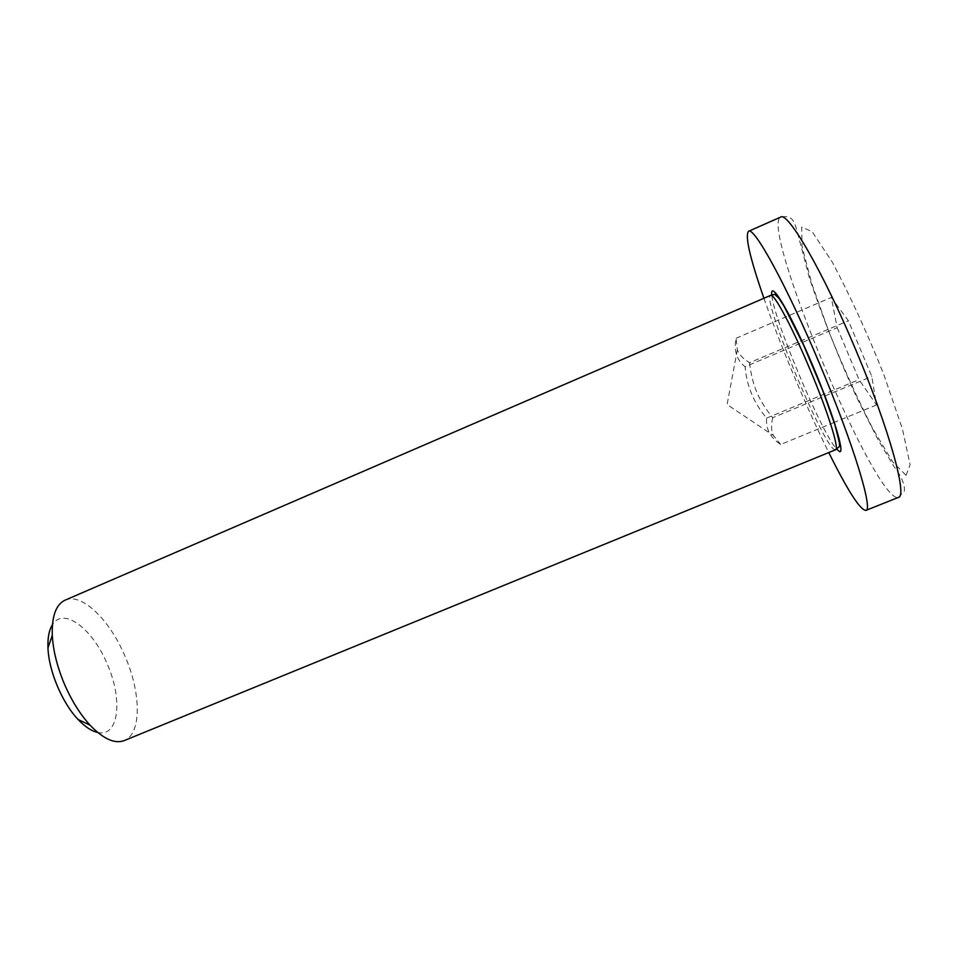 <?xml version="1.0" encoding="UTF-8"?>
<svg xmlns="http://www.w3.org/2000/svg" width="958" height="958" viewBox="0 0 958 958"><rect width="100%" height="100%" fill="white"/><g stroke="black" fill="none" stroke-linecap="round" stroke-linejoin="round"><path stroke-width="0.72" stroke-dasharray="4.79 3.59" d="M65.132 600.139C81.969 592.319 110.469 620.652 125.51 657.404C141.245 693.867 141.556 734.056 124.181 740.606M763.921 298.261C780.423 345.575 806.516 407.665 828.778 452.559M97.692 732.451C118.756 737.504 123.007 700.011 107.607 664.924C93.309 629.382 63.551 606.186 52.427 624.772M837.184 327.684L859.015 379.631L876.486 404.983L871.804 376.458L848.393 320.762L831.293 297.471L837.184 327.684L745.061 366.758C736.63 359.945 733.636 350.448 736.079 338.258L737.349 349.73C738.929 354.352 743.013 358.675 749.575 362.711L848.393 320.762M736.079 338.258L831.293 297.471M834.155 422.43L780.722 444.464C770.304 437.686 765.61 428.897 766.64 418.107C753.982 403.282 746.797 386.17 745.061 366.758M766.64 418.107L859.015 379.631M876.486 404.983L834.358 422.346M749.575 362.711C750.868 374.147 753.275 383.919 756.772 392.05C760.125 400.228 765.43 408.779 772.699 417.712L871.804 376.458M772.699 417.712C770.986 425.232 771.226 431.172 773.417 435.531L780.722 444.464M835.532 449.793L835.077 449.841C824.802 449.949 761.107 297.423 770.615 295.375M771.861 295.675C773.896 319.493 820.587 430.573 836.178 448.691M896.401 497.358C869.385 489.263 760.329 226.196 780.578 217.143C786.063 215.933 789.967 216.771 792.314 219.681C793.871 221.597 795.284 224.735 796.565 229.106L809.51 278.335C822.611 317.134 838.142 356.436 856.117 396.253L877.947 439.53L894.113 466.809C901.598 476.689 905.011 484.76 904.364 491.047L898.4 497.406L896.401 497.358M906.076 475.36L910.1 464.726L902.436 429.004L883.779 374.386C866.846 332.186 849.674 294.753 832.274 262.109L812.121 231.644L801.702 227.082L802.026 246.493L811.905 283.951L828.957 331.887C842.956 366.591 857.506 398.732 872.582 428.286L892.425 461.552L906.076 475.36M737.349 349.73L727.086 404.527L773.417 435.531"/><path stroke-width="1.44" d="M835.532 449.793L124.181 740.606C114.732 744.115 103.38 738.989 90.112 725.23C79.993 714.165 71.311 700.178 64.066 683.234C57.025 666.205 53.097 650.207 52.283 635.238C51.732 616.126 56.019 604.426 65.132 600.139L770.615 295.375C773.681 292.621 792.29 327.109 810.073 369.644C828.011 412.108 839.639 449.53 835.532 449.793L839.531 446.404L839.424 442.788L834.921 424.837L822.862 390.9L803.642 345.215L784.087 306.249L779.022 298.369L774.723 294.298L770.615 295.375M828.778 452.559C847.698 490.628 860.056 509.919 865.852 510.41C873.48 510.422 853.386 443.853 820.24 365.369C787.356 286.765 753.862 225.837 748.521 231.297C744.821 235.788 749.958 258.109 763.921 298.261M52.427 624.772C49.062 630.101 47.577 637.812 47.972 647.883C48.738 670.899 62.162 702.813 78.053 719.458C84.987 726.799 91.525 731.122 97.692 732.451M836.178 448.691L839.567 451.613C845.567 453.769 830.802 406.911 809.187 357.37C787.62 307.734 769.549 278.922 771.861 295.675M748.521 231.297L780.578 217.143C787.608 210.916 822.97 271.365 855.973 350.353C889.311 429.184 907.753 496.747 898.4 497.406L865.852 510.41M78.053 719.458L90.112 725.23M47.972 647.883L52.283 635.238"/></g></svg>

